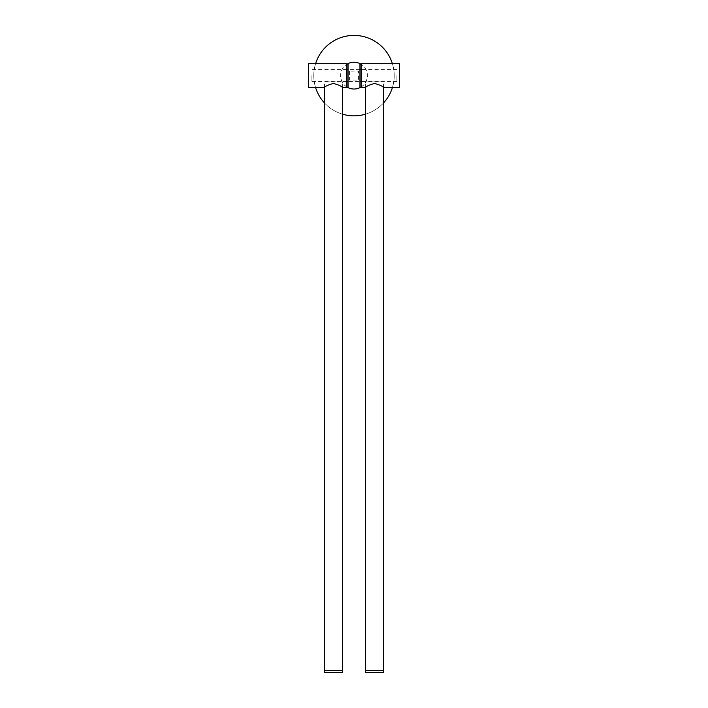 <?xml version="1.0" encoding="UTF-8"?>
<svg xmlns="http://www.w3.org/2000/svg" width="708" height="708" viewBox="0 0 708 708"><rect width="100%" height="100%" fill="white"/><g stroke="black" fill="none" stroke-linecap="round" stroke-linejoin="round"><path stroke-width="0.53" stroke-dasharray="3.54 2.66" d="M342.38 672.6L324.503 672.6M342.38 670.361L324.503 670.361M383.497 672.6L365.62 672.6L383.497 672.6M383.497 670.361L365.62 670.361M342.38 114.138A40.223 40.223 0 0 1 324.503 102.97A40.223 40.223 0 0 0 342.38 114.138M315.582 87.544A40.223 40.223 0 0 1 315.582 63.711A40.223 40.223 0 0 0 315.582 87.544M392.418 63.711A40.223 40.223 0 0 1 392.418 87.544A40.223 40.223 0 0 0 392.418 63.711M383.497 102.97A40.223 40.223 0 0 1 365.62 114.138A40.223 40.223 0 0 0 383.497 102.97M354 115.847A40.223 40.223 0 0 1 319.166 55.516A40.223 40.223 0 0 1 388.834 55.516A40.223 40.223 0 0 1 354 115.847A40.223 40.223 0 0 1 319.166 55.516A40.223 40.223 0 0 1 388.834 55.516A40.223 40.223 0 0 1 354 115.847M396.905 75.623L396.905 81.588L396.905 75.623M311.095 75.623L311.095 81.588L311.095 75.623M349.531 71.154L349.531 80.093L358.469 80.093L358.469 71.154L349.531 71.154M346.849 63.711L346.849 87.544M342.451 87.544C341.911 86.385 338.911 85.013 333.45 83.42C327.981 85.013 324.972 86.385 324.423 87.544M346.849 69.818L346.849 81.438L346.849 69.818M308.564 63.711L308.564 87.544M361.151 87.544L361.151 63.711M383.577 87.544C383.028 86.385 380.028 85.013 374.567 83.42C369.098 85.013 366.089 86.385 365.549 87.544M361.151 69.818L361.151 81.438L361.151 69.818M399.436 87.544L399.436 63.711M324.503 87.491L324.503 81.88L342.38 81.88L324.503 81.88M383.497 87.491L383.497 81.88L365.62 81.88L383.497 81.88M359.956 63.614L359.956 87.633M361.151 86.969C369.355 82.208 369.355 69.048 361.151 64.286M359.956 69.667L348.044 69.667L348.044 81.588L359.956 81.588M348.044 63.614L348.044 87.633M346.849 86.969C338.645 82.208 338.645 69.048 346.849 64.286M354 62.215A13.408 13.408 0 0 1 367.408 75.623A13.408 13.408 0 0 1 354 89.031A13.408 13.408 0 0 1 340.592 75.623A13.408 13.408 0 0 1 354 62.215M342.451 81.88L324.423 81.88L342.451 81.88M365.549 81.88L383.577 81.88L365.549 81.88M396.905 69.667L361.151 69.667M346.849 69.667L311.095 69.667M396.905 81.588L361.151 81.588M346.849 81.588L311.095 81.588M342.38 87.491L342.38 81.88M365.62 87.491L365.62 81.88"/><path stroke-width="1.06" d="M342.38 672.6L324.503 672.6L342.38 672.6L342.38 670.361L324.503 670.361L324.503 672.6L342.38 672.6L342.38 87.491M365.62 87.491L365.62 672.6L383.497 672.6L383.497 670.361L365.62 670.361L365.62 672.6L383.497 672.6L383.497 87.491M354 115.847A40.223 40.223 0 0 1 342.38 114.138A40.223 40.223 0 0 0 365.62 114.138A40.223 40.223 0 0 1 354 115.847M324.503 102.97A40.223 40.223 0 0 1 315.582 87.544A40.223 40.223 0 0 0 324.503 102.97M315.582 63.711A40.223 40.223 0 0 1 392.418 63.711A40.223 40.223 0 0 0 315.582 63.711M392.418 87.544A40.223 40.223 0 0 1 383.497 102.97A40.223 40.223 0 0 0 392.418 87.544M311.095 63.711L346.849 63.711L346.849 87.544L342.451 87.544C341.911 86.385 338.902 85.013 333.433 83.42C327.972 85.013 324.972 86.385 324.423 87.544L308.564 87.544L308.564 63.711L311.095 63.711M396.905 63.711L361.151 63.711L361.151 87.544L365.549 87.544C366.089 86.385 369.089 85.013 374.55 83.42C380.019 85.013 383.028 86.385 383.577 87.544L399.436 87.544L399.436 63.711L396.905 63.711M324.503 672.6L324.503 87.491M359.956 75.623C359.956 68.065 359.956 68.065 359.956 75.623C359.956 83.19 359.956 83.19 359.956 75.623M359.956 87.633L359.956 63.614A13.408 13.408 0 0 0 348.044 63.614L348.044 87.633A13.408 13.408 0 0 0 359.956 87.633L361.151 86.969M361.151 64.286L359.956 63.614M346.849 81.588L348.044 81.588L348.044 69.667L346.849 69.667M348.044 87.633L346.849 86.969M346.849 64.286L348.044 63.614M361.151 69.667L359.956 69.667M361.151 81.588L359.956 81.588"/></g></svg>
